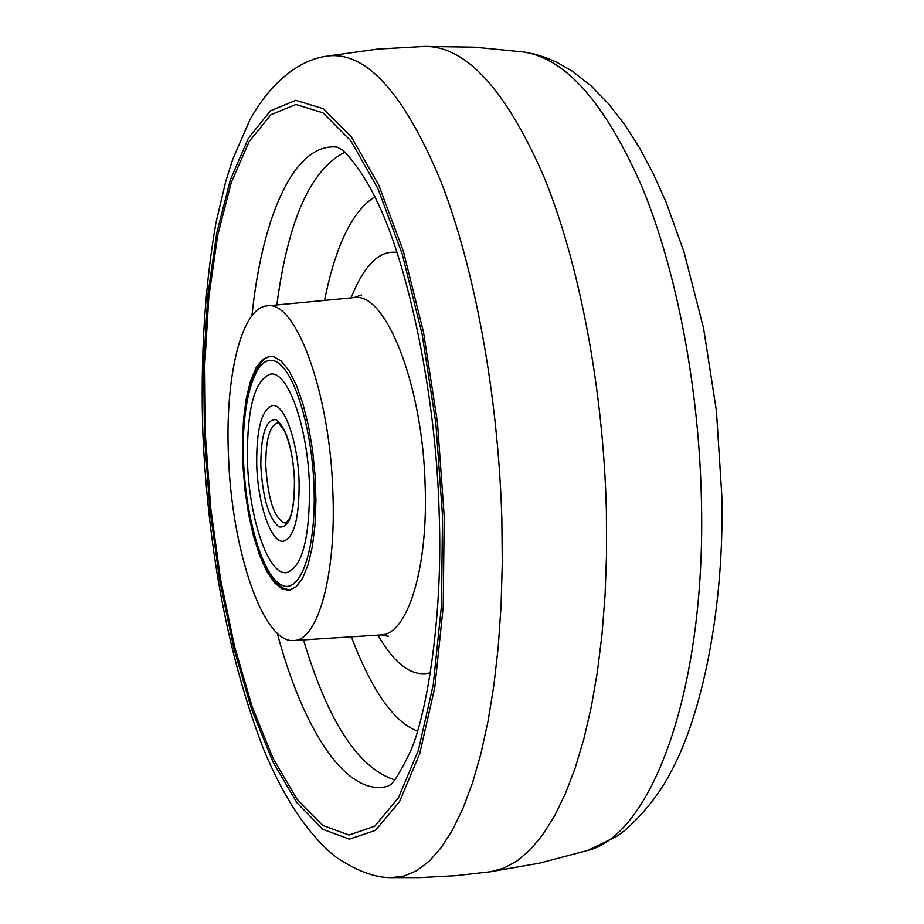 <?xml version="1.0" encoding="UTF-8"?>
<svg xmlns="http://www.w3.org/2000/svg" width="924" height="924" viewBox="0 0 924 924"><rect width="100%" height="100%" fill="white"/><g stroke="black" fill="none" stroke-linecap="round" stroke-linejoin="round"><path stroke-width="1.39" d="M374.89 196.835C352.379 210.891 335.608 245.414 324.555 300.404M351.351 636.821C371.864 690.69 393.89 722.129 417.44 731.127M228.494 456.063C224.855 377.235 241.291 307.565 267.082 305.879C295.507 299.549 330.053 392.434 332.894 492.827C336.29 575.906 317.66 640.817 293.728 640.517C263.04 643.82 231.566 549.503 228.494 456.063M273.25 356.525L281.058 360.914L288.831 370.466L296.223 384.881L302.853 403.534L308.385 425.594L312.543 450.011L315.096 475.583L315.927 501.027L314.992 525.098L312.358 546.615L308.166 564.552L302.656 578.135L296.119 586.809L288.854 590.286L282.213 589.062L274.289 582.64L266.643 571.228L259.632 555.463L253.523 536.116L248.579 514.067L244.999 490.286L242.931 465.777L242.446 441.58L243.578 418.722L246.304 398.198L250.52 380.931L256.063 367.764L262.728 359.355L270.212 356.248L273.25 356.525M309.517 488.068C309.54 539.616 301.859 567.798 286.486 572.637C268.168 575.513 248.66 517.174 247.424 459.748C246.962 408.246 254.712 379.683 270.674 374.058C288.103 370.905 308.431 428.644 309.517 488.068C309.54 539.616 301.859 567.798 286.486 572.637C268.168 575.513 248.66 517.174 247.424 459.748C246.962 408.246 254.712 379.683 270.674 374.058C288.103 370.905 308.431 428.644 309.517 488.068M299.122 483.333C298.371 442.931 284.569 403.43 272.568 405.555C261.735 409.309 256.445 428.782 256.71 463.987C257.542 503.441 270.963 543.231 283.368 541.233C293.936 537.849 299.191 518.549 299.122 483.333C298.371 442.931 284.569 403.43 272.568 405.555C261.735 409.309 256.445 428.782 256.71 463.987C257.542 503.441 270.963 543.231 283.368 541.233C293.936 537.849 299.191 518.549 299.122 483.333M701.443 501.328C699.202 388.196 676.645 270.975 642.353 187.688C605.659 103.788 566.169 58.57 523.908 52.021L535.065 54.239L546.015 57.646L556.664 62.197L571.829 70.871L590.759 85.585L608.431 103.684L624.947 124.994L639.593 147.99L653.28 173.677L665.961 201.917L683.956 251.778L703.568 328.251L716.412 410.845L721.806 495.449C724.485 607.876 702.067 715.973 669.912 773.827C655.555 801.893 628.609 829.325 616.4 836.555L587.514 850.519C651.42 835.215 705.971 690.459 701.443 501.328M325.802 56.318L377.558 49.087L424.936 46.408C466.216 46.304 505.855 89.697 543.855 176.588C579.313 263.155 603.464 389.304 606.387 510.995L606.571 553.441L605.093 594.733L602.009 634.372L597.378 671.921L591.268 706.987L583.795 739.212L575.063 768.306L565.222 794.028L554.4 816.215L542.746 834.753L530.399 849.56L517.509 860.637L504.227 868.006L490.667 871.736L455.336 875.721L419.773 877.627L391.222 877.638C374.844 877.8 356.202 870.801 335.308 856.64C307.808 834.095 283.899 798.278 263.583 749.168C228.725 658.512 208.501 553.534 202.899 434.245C200.358 357.6 204.712 287.145 215.95 222.892L225.791 181.266L232.825 159.02L250.115 119.415C272.626 79.083 301.975 59.667 325.802 56.318L329.729 55.775C367.694 52.841 404.758 94.745 440.921 181.474C474.693 267.983 498.313 395.784 501.848 518.999L502.286 563.039L501.074 605.798L498.255 646.719L493.89 685.308L488.057 721.124L480.884 753.776L472.464 782.963L462.959 808.419L452.506 829.995L441.256 847.562L429.348 861.076L416.955 870.547L404.192 876.044L391.222 877.638M444.213 516.389L443.231 606.687L434.788 687.433L419.75 753.603L399.457 801.801L375.479 830.353L349.422 839.154L322.822 829.313L296.974 802.771L272.973 761.942L251.675 709.447L233.737 647.967L219.646 580.11L209.783 508.419L204.412 435.377L203.73 363.432L207.842 295.103L216.759 232.975L230.388 179.73L248.452 138.092L270.501 110.788L295.761 100.323L323.204 108.674L351.432 137.006L378.794 185.158L403.43 251.432L423.527 332.317L437.491 422.718L444.213 516.389M442.504 515.811L441.545 604.989L433.241 684.765L418.41 750.184L398.394 797.897L374.705 826.218L348.972 835.03L322.672 825.409L297.101 799.248L273.354 758.927L252.264 707.022L234.488 646.199L220.524 579.036L210.753 508.05L205.44 435.724L204.77 364.495L208.847 296.87L217.694 235.401L231.196 182.756L249.099 141.638L270.917 114.726L295.911 104.481L323.042 112.867L350.935 140.956L377.939 188.623L402.263 254.135L422.095 334.049L435.862 423.319L442.504 515.811M388.115 786.139C346.985 797.909 303.326 730.734 277.258 633.263M303.499 639.893C327.928 721.575 358.339 768.237 394.767 779.879M251.963 315.662C262.266 215.28 294.744 142.042 337.225 147.159L341.406 149.538C343.428 149.653 363.109 170.235 378.551 204.55C408.454 267.521 436.151 395.299 439.177 513.386C443.335 623.723 424.682 722.441 409.528 753.291C389.974 793.358 388.704 783.286 388.092 786.151M344.779 152.287C310.66 169.542 288.011 220.432 276.83 304.955M351.085 297.886C364.125 265.061 379.464 249.93 397.089 252.471M430.561 672.684C412.785 677.615 395.253 665.095 377.951 635.123M388.623 636.313L380.7 634.938C407.149 635.111 428.251 569.496 425.144 485.689C422.788 384.396 385.296 290.956 353.834 297.62L361.457 294.999M314.114 490.17C312.635 427.673 293.174 366.389 274.255 360.903C255.29 354.481 241.557 400.554 243.428 457.923C245.056 515.188 261.781 573.804 280.584 584.534C299.388 596.188 315.869 552.795 314.114 490.17M260.822 465.858C260.868 434.534 265.904 419.149 275.918 419.681C286.325 427.246 292.585 447.782 294.664 481.3C294.375 513.617 289.143 528.805 278.944 526.865C268.769 518.295 262.728 497.967 260.822 465.858M277.558 423.007C269.554 425.745 265.638 440.113 265.8 466.112C268.099 500.508 274.682 519.542 285.539 523.203L289.062 519.311C292.504 513.34 294.294 500.6 294.456 481.092C293.797 461.515 290.529 444.964 284.673 431.45C279.152 423.423 276.784 420.616 277.558 423.007M424.67 46.408L474.486 47.159L523.908 52.021M490.413 871.771L539.477 863.155L587.514 850.519M267.082 305.879L353.834 297.62M293.728 640.517L380.7 634.938M271.656 356.283C256.191 355.509 240.402 401.039 243.255 457.75C245.507 504.1 253.037 540.644 265.869 567.371C278.216 589.489 283.472 588.184 290.275 590.032"/></g></svg>

